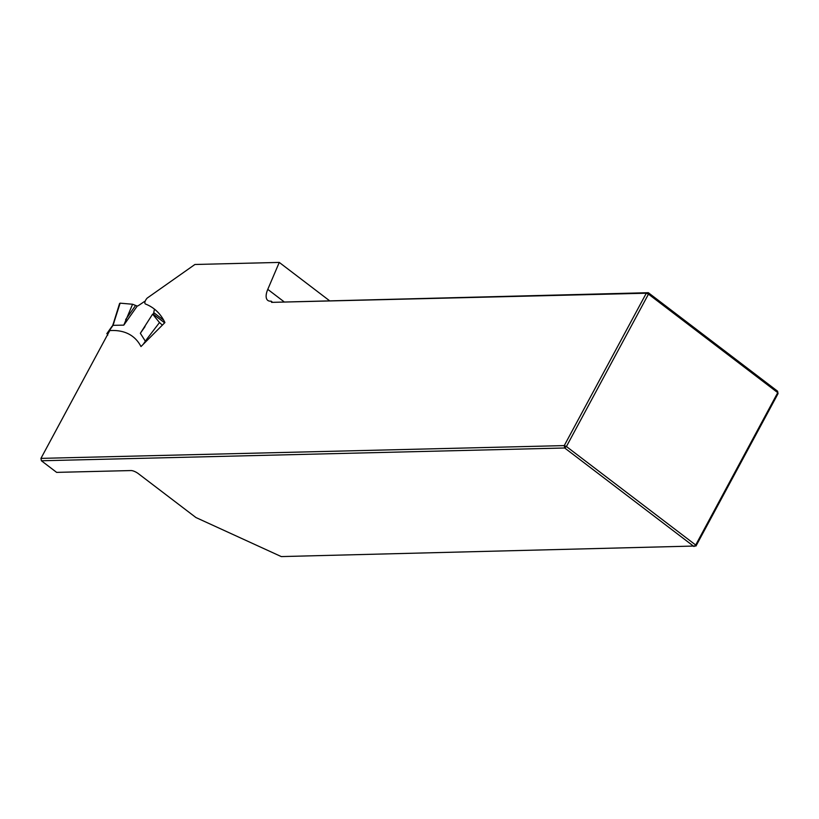 <?xml version="1.0" encoding="UTF-8"?>
<svg xmlns="http://www.w3.org/2000/svg" width="819" height="819" viewBox="0 0 819 819"><rect width="100%" height="100%" fill="white"/><g stroke="black" fill="none" stroke-linecap="round" stroke-linejoin="round"><path stroke-width="1.23" d="M279.269 262.418L194.902 264.486L147.236 298.055A4.627 2.058 -52.7 0 0 145.28 303.89A4.627 2.058 -52.7 0 0 145.516 304.023A171.929 76.474 127.3 0 1 153.962 308.753A171.929 76.474 127.3 0 1 164.916 322.563L140.981 346.56A136.445 60.688 -52.7 0 0 132.75 336.558A136.445 60.688 -52.7 0 0 109.756 330.589L40.95 458.374L564.26 445.597L646.304 293.212L271.57 302.365L271.089 301.126A17.342 7.709 127.3 0 1 267.793 300.399A17.342 7.709 127.3 0 1 267.772 289.363L279.269 262.418L329.228 300.491M56.634 472.379L131.081 470.556A5.784 1.74 28.3 0 1 138.298 473.617L195.936 517.536L281.275 556.582L695.996 545.997L695.7 545.024L777.743 392.649L648.474 294.134L566.42 446.519L695.7 545.024L693.98 546.508L564.711 447.993L41.4 460.769L56.634 472.379M40.95 458.374L41.4 460.769M564.711 447.993L564.26 445.597L566.42 446.519L564.711 447.993M271.57 302.365L648.331 292.7L777.6 391.216L778.05 393.611L695.996 545.997M272.164 301.945L271.089 301.126M778.05 393.611L777.6 391.216M648.331 292.7L646.304 293.212L648.474 294.134L648.331 292.7M108.251 333.374A133.558 59.408 -52.7 0 0 107.35 333.456L106.818 333.691M113.053 325.317L123.792 325.143L132.576 304.248L120.106 303.163L113.032 325.317A11.558 5.139 127.3 0 1 112.336 326.351L107.35 333.456L107.698 335.217M132.576 304.248L137.244 306.071A5.784 2.57 -52.7 0 0 138.861 305.303L144.482 301.494A169.328 75.317 127.3 0 1 145.024 301.658M145.383 341.236L140.346 333.292L152.621 314.117L159.49 322.553L146.888 339.025L145.383 341.236L145.874 341.646M152.621 314.117L153.716 314.179A5.784 2.57 127.3 0 1 153.737 312.623L154.463 309.142M113.995 322.829A2.887 0.973 -162.8 0 0 113.462 323.188L112.336 326.351M153.798 314.598L164.629 322.84M162.346 325.112L159.49 322.553M146.888 339.025A2.887 0.921 37.4 0 0 147.533 339.987M283.824 301.597L267.772 289.363M145.393 341.247A11.558 5.139 -52.7 0 0 144.656 342.26L143.171 344.369M125.645 319.574L135.473 305.63M145.024 326.597L140.346 333.292M137.244 306.071L123.792 325.143M163.728 320.239L153.737 312.623M106.89 333.589L112.039 326.259M119.584 303.48L113.462 323.188"/></g></svg>
